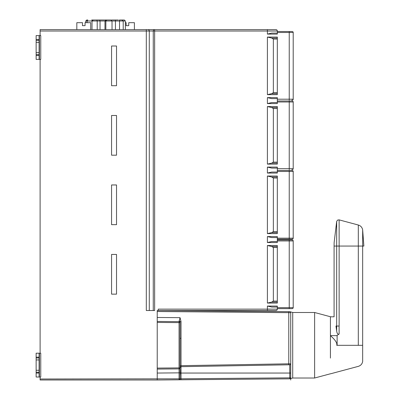 <?xml version="1.0" encoding="UTF-8"?>
<svg xmlns="http://www.w3.org/2000/svg" width="400" height="400" viewBox="0 0 400 400"><rect width="100%" height="100%" fill="white"/><g stroke="black" fill="none" stroke-linecap="round" stroke-linejoin="round"><path stroke-width="0.6" d="M116.53 282.73L116.53 265.855L116.53 282.73M116.53 254.44L116.53 294.145L111.57 294.145L111.57 254.44L116.53 254.44M116.53 292.555L116.53 256.03M40.105 377.02L40.105 379.005L179.08 378.815L179.08 372.855L157.225 373.05L157.225 369.08L157.225 379.995L181.02 379.79L181.03 378.795L289.75 377.845L289.74 378.84C290.755 378.83 290.755 378.83 289.74 378.84A0.995 0.995 179.9 0 0 290.725 377.845C291.4 378.785 291.4 378.785 290.725 377.845L290.725 373.05L180.24 373.05L180.055 375.61M180.04 379.005L180.055 322.625A0.995 0.995 180 0 0 179.07 321.635L180.055 317.67L157.225 317.475L157.225 321.445L157.225 310.525L288.765 311.675L288.775 312.665L157.225 311.515M40.755 353.2L40.755 377.02L36.135 377.02L36.135 353.2L40.755 353.2M40.105 59.405L40.105 353.2M40.755 35.585L40.755 59.405L36.135 59.405L39.11 59.405L39.11 55.435L36.135 55.435L36.135 35.585L40.755 35.585M40.105 31.015L146.31 31.015L146.31 310.52L154.645 310.52L154.645 29.63L267.4 29.63L40.105 29.63L40.105 35.585M271.725 33.1L277.325 33.1L271.725 33.1L267.4 34.095L277.325 34.095L277.325 31.515L292.215 31.515A0.995 0.995 0 0 1 293.205 32.505A0.995 0.995 0 0 0 292.215 31.515L291.815 31.515L292.215 31.515M277.325 102.58L271.725 102.58L267.4 103.575L277.325 103.575L277.325 100.995L289.235 100.995L277.325 100.995L277.325 97.62L267.4 97.62L271.725 98.61L277.325 98.61L271.725 98.61M277.325 172.06L271.725 172.06L267.4 173.05L277.325 173.05L277.325 167.095L267.4 167.095L271.725 168.09L277.325 168.09M271.725 241.54L277.325 241.54L271.725 241.54L267.4 242.53L277.325 242.53L277.325 236.575L267.4 236.575L271.725 237.57L277.325 237.57M267.4 310.52L158.22 310.52L267.4 310.52L267.4 309.13L277.325 309.13A1.39 1.39 0 0 1 275.935 310.52L267.4 310.52L275.935 310.52A1.39 1.39 0 0 0 277.325 309.13L277.325 306.055L267.4 306.055L271.725 307.045L277.325 307.045M290.725 377.845L289.75 377.845L289.75 364.785A0.995 0.995 -0.1 0 0 290.725 363.79L290.725 312.675L288.775 312.665L288.775 363.81L290.725 363.79L290.725 312.675C291.4 311.735 291.4 311.735 290.725 312.675C291.4 311.735 291.4 311.735 290.725 312.675A0.995 0.995 -0.1 0 0 289.74 311.68L289.75 311.68C290.755 311.69 290.755 311.69 289.74 311.68A0.995 0.995 -0.1 0 1 289.75 311.68L289.74 311.68A0.995 0.995 180 0 0 289.745 311.68C290.755 311.69 290.755 311.69 289.74 311.68A0.995 0.995 -0.1 0 1 290.725 312.675A0.995 0.995 179.9 0 0 289.74 311.68L158.22 310.535L170.525 310.52L158.22 310.52L170.525 310.52L158.22 310.52L158.22 309.13L267.4 309.13L267.4 306.055M289.74 311.68L157.225 310.525L288.765 311.675M116.53 186.55L116.53 223.075M116.53 117.07L116.53 153.6M116.53 47.595L116.53 84.12M267.4 94.64L277.325 94.64L277.325 37.07L267.4 37.07L271.725 38.065L273.355 39.055L273.355 92.655L271.725 93.65L267.4 94.64L267.4 37.07M267.4 164.12L277.325 164.12L277.325 106.55L267.4 106.55L271.725 107.545L273.355 108.535L273.355 162.135L271.725 163.125L267.4 164.12L267.4 106.55M267.4 233.6L277.325 233.6L277.325 176.03L267.4 176.03L271.725 177.02L273.355 178.015L273.355 231.615L271.725 232.605L267.4 233.6L267.4 176.03M267.4 303.075L277.325 303.075L277.325 245.51L267.4 245.51L271.725 246.5L273.355 247.495L273.355 301.09L271.725 302.085L267.4 303.075L267.4 245.51M157.225 368.085L180.055 367.895L180.055 378.815L179.08 378.815L179.07 379.805A0.995 0.995 179.9 0 0 180.055 378.815L180.055 322.625A0.995 0.995 179.9 0 0 179.07 321.635L157.225 321.445L157.225 369.08L179.07 368.89A0.995 0.995 179.6 0 0 180.055 367.895L180.06 367.57M148.055 29.635L147.895 29.63A1.39 1.39 0 0 1 149.285 31.015L149.285 310.52L153.255 310.52L153.255 31.015A1.39 1.39 0 0 1 154.645 29.63A1.39 1.39 0 0 0 153.255 31.015L267.4 31.015L267.4 29.63L275.935 29.63A1.39 1.39 0 0 1 277.325 31.015L277.325 31.515L289.235 31.515L289.235 32.505L293.205 32.505L293.205 99.205L293.205 32.505L293.205 99.205L289.235 99.205L289.235 32.505L277.325 32.505M125.35 22.68L126.16 22.68L126.16 25.66L128.74 25.66L128.74 22.68L134.395 22.68L134.395 29.63L127.45 29.63M40.105 380L158.22 380L40.105 380L40.105 379.005M180.055 372.855L179.08 372.855L179.07 368.89L157.225 369.08M179.07 321.635L157.225 321.445L179.07 321.635L179.06 322.625L157.225 322.435M180.055 317.67L181.03 321.61L180.055 321.61L180.055 322.625L180.055 321.61L179.08 320.82M290.485 312.03A0.995 0.995 180 0 0 290.44 311.98L290.79 312.435M291.285 311.995L292.71 312.505L314.62 312.505L314.62 378.015L292.71 378.015L292.71 312.505M289.75 364.785L288.775 364.8L288.775 363.81L180.055 365.69L180.055 338.325L181.03 338.325L181.03 321.61M314.62 312.505L330.425 316.74L330.425 358.08M330.425 322.11L330.425 316.8L334.085 316.8L334.085 246.06L336.675 246.06L336.675 221.38L336.675 246.06L339.13 246.06L339.13 219.875L339.13 246.06L358.315 246.06L358.31 345.32L362.66 345.32L362.66 246.06L363.865 246.06L362.66 229.885C362.175 227.4 360.73 225.775 358.315 225.015L339.13 219.875L337.65 220.06L336.675 221.38L334.135 242.585L334.085 246.06L336.675 246.06L336.675 331.03C337.035 333.575 337.855 334.57 339.13 334.02L337.125 335.36L337.125 345.32L358.31 345.32M337.125 345.32L336.755 345.32C337.38 343.12 335.27 339.89 330.425 335.63L337.125 335.63M336.675 331.03L335.96 326.04C333.54 313.785 333.54 313.785 335.96 326.04L337.315 326.045M337.125 339.92L337.125 339.545M337.125 340.19L337.125 340.555M339.09 326.045L339.13 334.02M337.125 337.99L337.125 342.635M339.13 246.06L339.13 326.045L337.275 326.045M288.775 364.8L181.03 366.68A0.995 0.995 180 0 0 180.055 367.675L180.24 373.05M180.055 367.675L180.24 367.095L180.055 367.675L181.03 366.68A0.995 0.995 -179.1 0 0 180.34 366.98M292.71 378.015L289.74 378.84C290.755 378.83 290.755 378.83 289.74 378.84L157.225 379.995M180.055 365.69L180.055 338.325L181.03 338.32L181.03 378.795L180.055 378.815M290.725 363.79L290.725 373.05L290.725 363.79M289.235 308.635L277.325 308.635L292.215 308.635L289.235 308.635L289.235 240.945L293.205 240.945A0.995 0.995 0 0 0 292.215 239.95A0.995 0.995 0 0 1 293.205 240.945L293.205 307.645L293.205 240.945L293.205 307.645L277.325 307.645M291.815 308.635L292.215 308.635A0.995 0.995 0 0 0 293.205 307.645M277.325 239.155L292.215 239.155L277.325 239.155L277.325 239.95L292.215 239.95M291.815 239.155L292.215 239.155A0.995 0.995 0 0 0 293.205 238.165L293.205 171.465A0.995 0.995 0 0 0 292.215 170.47A0.995 0.995 0 0 1 293.205 171.465L293.205 238.165L293.205 171.465L277.325 171.465M277.325 170.47L292.215 170.47M291.815 169.675L292.215 169.675A0.995 0.995 0 0 0 293.205 168.685L293.205 101.985A0.995 0.995 0 0 0 292.215 100.995A0.995 0.995 0 0 1 293.205 101.985L293.205 168.685L293.205 101.985L277.325 101.985M289.235 169.675L289.235 100.995L292.215 100.995M291.815 100.2L292.215 100.2A0.995 0.995 0 0 0 293.205 99.205M275.935 29.63A1.39 1.39 0 0 1 277.325 31.015L267.4 31.015L267.4 34.095M292.215 169.675A0.995 0.995 0 0 0 293.205 168.685L277.325 168.685M292.215 239.155A0.995 0.995 0 0 0 293.205 238.165L289.235 238.165L289.235 170.47M149.25 30.705L149.09 30.31M37.295 35.585L36.135 35.585M36.135 59.405L36.135 55.435M36.135 52.655L39.11 52.655L39.11 55.435M36.135 54.64L39.11 54.64M39.11 35.585L39.11 52.655M39.11 42.335L36.135 42.335M39.11 40.345L36.135 40.345M36.135 370.275L39.11 370.275L39.11 377.02M36.135 372.26L39.11 372.26M39.11 353.2L39.11 370.275M39.11 359.95L36.135 359.95M39.11 357.965L36.135 357.965M123.235 29.63L123.195 20.99L125.345 20.99L125.37 29.63L125.345 20.99L124.35 20L119.38 20M115.45 29.63L115.445 20.99L119.53 20.99L119.535 29.63M112.05 29.63L112.015 20.99L110.89 20L106.7 20L110.89 20M104.97 29.63L104.995 20.99L105.87 20.99L105.845 29.63M91.72 20L99.665 20L100.03 20.99L100.04 29.63M97.215 29.63L97.205 20.99L96.865 20L93.34 20L92.035 20.99L91.995 29.63M87.115 22.68L87.12 20.99L87.765 20L86.75 20L85.755 20.99L104.995 20.99L105.83 20L106.7 20L105.87 20.99L112.015 20.99M95.175 20L91.685 20M115.245 20L117.865 20M99.665 20L95.855 20M118.365 20L111.555 20M112.65 20L112.11 20M108.64 20L104.445 20M101.625 20L104.015 20M98.45 20L102.46 20M105.885 20L109.63 20M125.345 20.99L124.35 20M123.195 20.99L121.915 20L119.415 20L119.53 20.99L123.195 20.99M115.365 20L115.445 20.99L111.14 20.99M92.735 20L92.23 20.47M76.83 29.63L76.83 22.68L82.485 22.68L82.485 25.66L85.065 25.66L85.065 22.68L90.725 22.68L90.725 29.63M116.53 184.965L116.53 224.665L111.57 224.665L111.57 184.965L116.53 184.965M116.53 213.25L116.53 196.375L116.53 213.25M116.53 115.485L116.53 155.185L111.57 155.185L111.57 115.485L116.53 115.485M116.53 143.77L116.53 126.9L116.53 143.77M116.53 46.005L116.53 85.705L111.57 85.705L111.57 46.005L116.53 46.005M116.53 74.295L116.53 57.42L116.53 74.295M271.725 38.065L277.325 38.065M277.325 93.65L271.725 93.65M271.725 107.545L277.325 107.545M277.325 163.125L271.725 163.125M271.725 177.02L277.325 177.02M277.325 232.605L271.725 232.605M271.725 246.5L277.325 246.5M277.325 302.085L271.725 302.085M289.235 100.2L289.235 99.205L277.325 99.205M267.4 103.575L267.4 97.62M267.4 173.05L267.4 167.095M289.235 239.155L289.235 238.165L277.325 238.165M267.4 242.53L267.4 236.575M277.325 240.945L289.235 240.945L289.235 239.95M289.74 378.84L181.02 379.79M180.055 322.625L179.06 322.625L179.07 368.89M181.03 324.83L181.03 338.32M358.31 366.365C360.725 365.6 362.175 363.98 362.66 361.495L362.66 345.32M362.66 229.885L362.66 246.06L358.315 246.06L358.315 225.015M153.255 31.015L146.31 31.015L146.31 29.63M39.4 35.585L39.4 59.405M36.135 39.555L39.11 39.555M39.4 353.2L39.4 377.02M36.135 357.17L39.11 357.17M39.11 373.05L36.135 373.05M119.065 20.99L114.595 20.99M96.505 20.99L95.655 20.99M273.355 92.655L277.325 92.655M277.325 39.055L273.355 39.055M273.355 162.135L277.325 162.135M277.325 108.535L273.355 108.535M273.355 231.615L277.325 231.615M277.325 178.015L273.355 178.015M273.355 301.09L277.325 301.09M277.325 247.495L273.355 247.495M290.725 312.675L290.725 380M330.425 373.78L314.62 378.015M358.315 366.365L330.425 373.835M85.755 20.99L85.75 22.68"/></g></svg>
